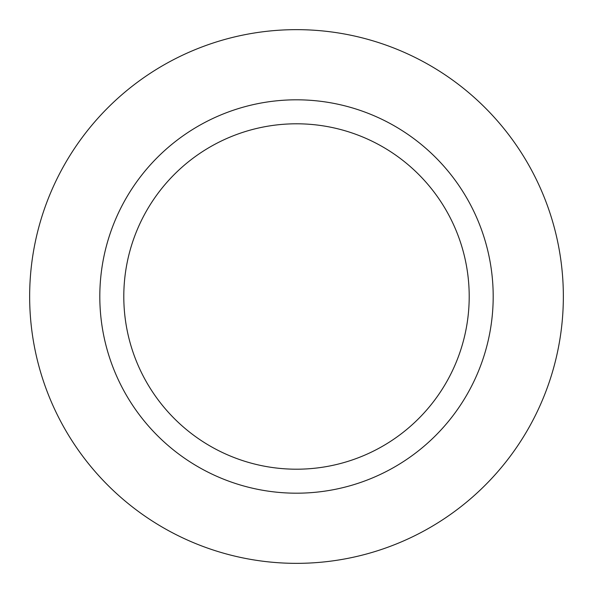 <?xml version="1.0" encoding="UTF-8"?>
<svg xmlns="http://www.w3.org/2000/svg" width="593" height="593" viewBox="0 0 593 593"><rect width="100%" height="100%" fill="white"/><g stroke="black" fill="none" stroke-linecap="round" stroke-linejoin="round"><path stroke-width="0.89" d="M296.5 29.65A266.85 266.85 0 0 1 563.35 296.5A266.85 266.85 0 0 1 296.5 563.35A266.85 266.85 0 0 1 29.65 296.5A266.85 266.85 0 0 1 296.5 29.65A266.85 266.85 0 0 1 563.35 296.5A266.85 266.85 0 0 1 296.5 563.35A266.85 266.85 0 0 1 29.65 296.5A266.85 266.85 0 0 1 296.5 29.65M296.5 99.809A196.691 196.691 0 0 1 493.191 296.5A196.691 196.691 0 0 1 296.5 493.191A196.691 196.691 0 0 1 99.809 296.5A196.691 196.691 0 0 1 296.5 99.809M296.5 123.796A172.704 172.704 0 0 1 469.204 296.5A172.704 172.704 0 0 1 296.5 469.204A172.704 172.704 0 0 1 123.796 296.5A172.704 172.704 0 0 1 296.5 123.796"/></g></svg>
